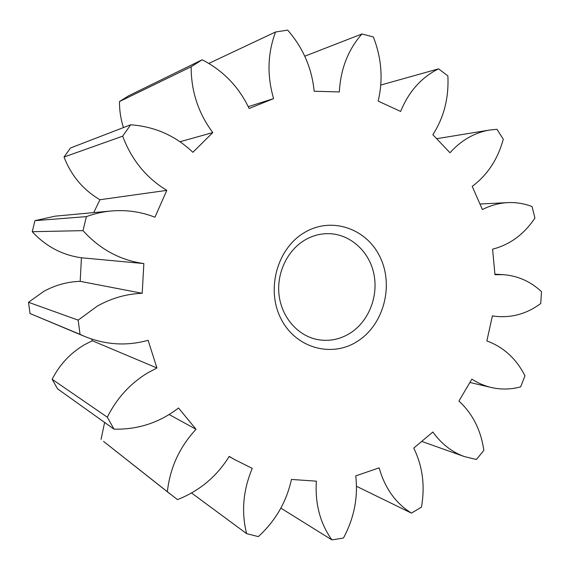 <?xml version="1.0" encoding="UTF-8"?>
<svg xmlns="http://www.w3.org/2000/svg" width="570" height="570" viewBox="0 0 570 570"><rect width="100%" height="100%" fill="white"/><g stroke="black" fill="none" stroke-linecap="round" stroke-linejoin="round"><path stroke-width="0.85" d="M357.654 341.181C331.925 358.103 295.638 348.256 280.917 318.616C265.798 289.218 277.341 248.028 304.793 232.353C332.032 216.237 367.087 228.762 380.304 257.576C393.913 286.168 383.603 324.672 357.654 341.181M304.929 240.02C287.266 250.373 276.429 273.208 279.058 295.075C281.637 316.956 297.255 335.146 316.414 339.342C328.356 341.779 339.635 339.706 350.237 333.115C368.89 321.252 378.758 295.916 373.749 273.308C368.833 250.686 349.474 233.572 327.828 233.636C319.798 233.686 312.168 235.816 304.929 240.02M107.31 417.197C116.679 398.409 130.031 383.703 147.359 373.079L156.928 367.992L148.114 340.304C126.732 346.246 105.493 344.921 84.389 336.329L80.042 334.355L78.168 320.141L97.221 306.168C111.513 298.153 126.512 293.863 142.208 293.293L143.854 263.568C120.206 260.262 99.921 249.29 82.999 230.643L86.405 216.621C94.57 213.622 102.928 211.741 111.456 210.971C126.611 209.71 141.103 211.798 154.94 217.227L166.803 190.366C146.262 177.904 131.549 159.835 122.671 136.166L130.68 124.78C154.784 126.554 175.517 135.731 192.881 152.304L212.788 132.589C198.346 113.23 191.128 91.293 191.142 66.776L202.179 59.779C223.262 70.666 238.916 86.904 249.133 108.499L273.6 98.61C266.917 75.689 267.558 53.487 275.531 31.998L287.658 30.117C303.019 47.716 311.854 68.094 314.163 91.243L339.342 91.927C340.603 68.984 348.135 49.661 361.943 33.972L373.35 36.972C381.651 58.233 383.254 79.6 378.166 101.09L400.632 111.449C408.198 92.96 419.72 79.33 435.202 70.58L438.558 68.849L447.863 75.874C448.961 97.805 443.952 117.42 432.851 134.712L450.008 152.767C455.323 146.768 461.237 141.859 467.749 138.025C474.746 133.95 482.056 131.285 489.694 130.031L496.955 129.304L503.274 139.187C497.824 159.258 487.471 174.99 472.202 186.383L482.391 209.561C490.613 205.371 499.099 203.062 507.841 202.621C516.199 202.25 524.265 203.561 532.059 206.554L534.917 218.054C524.087 234.298 509.972 244.68 492.58 249.19L494.967 274.712L503.082 274.655C517.66 275.716 530.463 281.381 541.5 291.641L540.745 303.525C526.844 313.821 511.653 318.074 495.166 316.279L492.395 315.865L486.858 340.938C503.559 347.08 516.256 358.694 524.956 375.772L520.681 386.852C510.855 389.531 501.016 389.73 491.148 387.457C484.372 385.847 477.945 383.083 471.86 379.157L458.921 401.038C472.637 413.72 480.945 430.179 483.845 450.407L476.385 459.505L464.351 456.563C451.846 452.01 441.351 443.823 432.872 432.01L413.734 448.106C422.612 466.139 425.192 485.818 421.465 507.136L411.447 513.114C395.644 503.246 384.871 488.155 379.143 467.856L355.744 475.879C358.224 497.396 354.127 518.116 343.461 538.037L331.882 539.883C320.119 523.303 314.946 503.73 316.364 481.166L291.448 479.448C286.496 501.878 275.46 520.937 258.331 536.619L246.611 533.641C241.188 511.953 243.077 490.207 252.268 468.39L234.363 459.456L229.233 456.378C216.707 476.57 199.45 490.977 177.47 499.605L167.352 491.725C170.038 467.749 179.593 446.937 196.03 429.281L178.531 407.999C159.522 422.648 138.011 429.702 114 429.146L107.31 417.197L52.148 379.299C59.672 364.522 70.466 352.987 84.524 344.7L92.29 340.739L91.613 339.057M142.208 293.293L80.171 281.345C67.431 281.744 55.311 285.078 43.804 291.356L28.5 302.292L78.168 320.141M104.866 442.434L167.352 491.725M104.609 422.441L101.068 439.385M114 429.146L57.577 388.854L52.148 379.299M84.389 336.329L30.032 313.529L28.5 302.292M80.171 281.345L81.439 257.775C62.258 255.111 45.857 246.418 32.233 231.705L34.948 220.654L86.405 216.621M111.456 210.971L55.119 216.158L34.948 220.654M93.715 212.61L99.942 199.728C83.213 189.903 71.243 175.674 64.032 157.035L70.488 147.993L130.68 124.78M123.448 127.573C120.726 119.066 119.408 110.388 119.501 101.538L128.507 95.867L202.179 59.779M356.485 486.281L411.447 513.114M280.853 508.127L331.882 539.883M191.57 493L246.611 533.641M80.042 334.355L30.032 313.529M82.999 230.643L32.233 231.705M122.671 136.166L64.032 157.035M191.142 66.776L119.501 101.538M275.531 31.998L208.834 63.413M361.943 33.972L304.765 56.195M438.558 68.849L380.767 85.044M212.788 132.589L179.985 141.738M166.803 190.366L99.942 199.728M143.854 263.568L81.439 257.775M156.928 367.992L92.29 340.739M196.03 429.281L169.148 414.532M170.387 494.183L103.548 441.401M507.841 202.621L480.261 203.996M489.694 130.031L437.005 138.638M273.322 98.696L248.263 106.675M234.363 459.456L229.168 456.484M464.351 456.563L422.156 441.558M491.148 387.457L470.1 382.527M495.166 316.279L492.387 315.937M503.082 274.655L494.945 274.17"/></g></svg>
